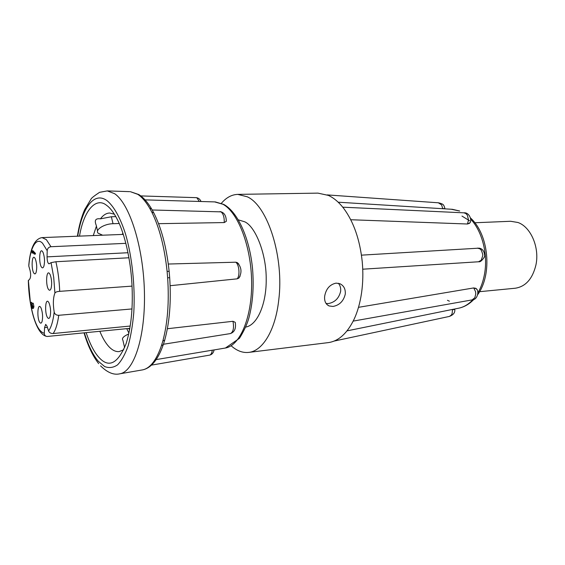 <?xml version="1.0" encoding="UTF-8"?>
<svg xmlns="http://www.w3.org/2000/svg" width="565" height="565" viewBox="0 0 565 565"><rect width="100%" height="100%" fill="white"/><g stroke="black" fill="none" stroke-linecap="round" stroke-linejoin="round"><path stroke-width="0.85" d="M470.122 222.278L469.6 223.295L467.467 224.001L350.745 219.736M478.901 261.743L362.737 269.201M221.381 203.287C226.268 197.552 231.735 194.586 237.773 194.388L247.301 196.804C267.754 205.9 284.266 257.322 278.729 300.185C275.381 330.44 262.605 351.091 248.692 352.398C243.049 353.005 237.561 351.098 232.222 346.684L231.233 345.829M324.684 296.074C326.083 288.772 329.889 284.456 336.09 283.129L339.777 283.665C343.838 285.565 345.66 289.089 345.25 294.238C343.513 301.202 339.417 305.27 332.969 306.449L329.134 305.962C325.666 304.33 324.176 301.039 324.684 296.074M237.773 194.381L317.94 193.124L328.357 195.391C333.788 197.863 338.901 202.192 343.697 208.386L343.916 208.683C353.739 222.08 359.841 239.701 362.221 261.546L362.264 262.04C363.217 272.429 362.991 282.677 361.579 292.776C360.103 302.812 357.638 311.562 354.199 319.034L354.029 319.387C347.143 333.449 338.555 341.196 328.272 342.616L248.692 352.405M326.076 303.49L328.357 303.553C334.798 302.402 338.88 298.377 340.617 291.476C340.992 288.221 340.236 285.48 338.357 283.249M479.579 291.688L515.266 288.228C525.634 286.61 532.513 278.891 535.91 265.07C539.759 247.534 530.796 226.869 517.914 222.483L510.64 221.275L474.812 222.758M238.331 219.863L244.786 221.826C255.514 226.614 266.468 254.123 266.2 279.096C266.567 302.889 257.788 324.981 245.74 327.079M212.278 350.194L214.121 349.926C213.457 352.857 211.96 354.594 209.622 355.131C210.992 354.749 211.875 353.104 212.278 350.194L156.18 359.587M226.297 220.237L226.304 221.332L224.249 222.568L158.574 223.676M154.28 213.845L153.751 212.793L151.78 212.08L149.704 208.231L151.597 208.902L152.232 209.989L220.993 211.861C223.302 213.704 224.39 217.271 224.249 222.568M77.723 236.191C82.193 207.779 94.072 191.161 106.99 200.631C113.784 206.154 120.303 217.702 125.529 234.051C132.139 256.835 135.282 286.441 133.792 312.565C132.683 325.2 130.79 336.33 128.114 345.957C125.063 354.446 121.532 360.76 117.527 364.891C113.353 367.702 109.066 368.26 104.673 366.565L98.261 361.226C92.865 354.827 88.232 345.363 84.362 332.841M79.503 236.121C83.846 210.081 96.22 196.571 106.729 205.441C110.33 207.977 113.946 212.814 117.576 219.947C124.865 234.419 130.593 259.745 131.913 283.616C133.163 307.24 131.235 327.241 126.122 343.612C117.732 364.079 108.522 368.507 98.494 356.903C94.051 351.917 89.927 343.838 86.127 332.665M99.843 331.316C102.526 337.842 105.5 342.906 108.77 346.507C112.195 350.222 115.663 351.91 119.187 351.578L123.742 349.749M115.818 216.628L111.369 216.748L100.429 218.853C95.584 218.182 94.178 220.315 96.22 225.251L97.561 231.029M114.37 214.199L109.61 213.012C106.262 213.153 103.197 215.103 100.429 218.853M129.844 328.35L47.149 336.472C45.299 336.253 44.345 335.193 44.296 333.294C38.406 331.641 33.801 321.612 30.475 303.207M128.947 257.767L55.893 261.743L51.055 262.647L49.028 263.841C47.813 263.318 47.156 260.995 47.057 256.87L47.199 250.726L42.58 243.268C36.337 236.664 30.178 247.421 28.787 266.023L30.1 270.607C30.898 274.364 30.814 277.14 29.853 278.933L28.321 280.699C28.949 306.83 35.927 333.576 46.104 336.239M47.199 250.726C47.474 248.367 48.731 247.032 50.977 246.721L125.875 243.338M44.296 333.294L44.571 327.622L45.694 324.374L47.029 326.21L48.555 330.935C49.36 332.721 50.885 333.59 53.152 333.534L130.225 326.04M48.357 301.83L49.063 302.995C50.673 307.579 51.02 312.085 50.101 316.52C49.452 318.476 48.675 318.928 47.778 317.883C44.571 314.401 45.144 297.833 48.357 301.83M34.627 257.739L35.32 258.855C36.852 263.403 37.128 267.866 36.153 272.238C35.567 273.891 34.896 274.3 34.14 273.467C31.174 270.522 31.654 254.278 34.627 257.739M42.311 251.256L43.11 252.541C44.649 257.16 44.918 261.666 43.929 266.051C43.3 267.838 42.58 268.304 41.775 267.45C38.653 264.484 39.19 247.767 42.311 251.256M40.447 307.007L41.054 308.003C42.65 312.523 42.997 316.993 42.093 321.414C41.478 323.222 40.758 323.618 39.924 322.601C36.873 319.169 37.396 303.059 40.447 307.007M49.388 273.404L50.2 274.717C51.768 279.35 52.072 283.877 51.111 288.284C50.455 290.233 49.685 290.728 48.795 289.76C45.546 286.526 46.132 269.632 49.388 273.404M358.5 307.332L473.724 287.931L475.878 288.334L476.641 289.266M347.065 330.857L452.53 309.415L454.74 309.006L454.776 309.373M452.53 309.415L452.141 313.504L451.258 315.143L449.359 316.435L334.176 341.062M473.724 287.931L475.532 291.611L475.765 293.913L474.833 297.72L472.128 299.895L353.203 321.104M478.449 261.8L481.232 260.211L482.757 255.726L482.722 254.306L481.429 250.422L480.13 248.953L477.383 248.099M467.467 224.001L468.505 219.962L467.354 215.194L465.835 213.499L463.907 212.828M442.755 208.711L441.611 204.911L438.376 202.814M168.292 264.032L235.739 262.202L237.258 262.591L238.811 264.06M240.076 276.179L238.924 278.022L237.215 278.835L170.129 285.706M167.367 328.731L232.971 321.294L235.224 322.332L235.436 323.547M163.673 343.548L163.306 344.643L161.449 345.625C156.42 360.202 150.156 368.281 142.648 369.87L141.956 369.99M165.015 339.064L164.726 340.088L162.819 341.091L161.449 345.625M169.684 277.69L167.65 277.803C169.239 302.162 167.628 323.258 162.819 341.091M169.147 271.426L167.092 271.313L167.65 277.803M149.704 208.231C145.876 201.67 141.893 197.037 137.761 194.332L130.331 191.669L138.792 194.537C143.333 197.397 147.606 202.185 151.597 208.909L153.751 212.793C161.477 228.083 166.604 247.59 169.14 271.313L169.684 277.676C171.266 301.583 169.606 322.389 164.726 340.088L163.306 344.643C158.066 359.615 151.18 368.02 142.648 369.87L119.935 373.79C134.152 371.459 145.671 336.224 144.4 291.194C143.242 246.192 129.385 203.315 114.497 193.626L107.301 190.906L99.546 192.333C94.334 195.815 91.53 198.018 91.12 198.937L84.644 209.7C81.402 217.165 78.987 226 77.398 236.205M96.424 226.12L93.274 235.577M126.772 328.653L128.919 333.159M119.229 223.5L113.035 223.705L111.369 216.748M128.749 333.943C123.488 336.295 121.539 338.386 122.895 340.215L124.618 347.694M102.653 235.21L98.063 233.147C94.885 229.743 104.2 223.818 113.035 223.705M131.984 308.942L58.76 315.291C56.267 315.298 54.741 314.218 54.191 312.042C52.898 304.012 53.138 297.677 54.918 293.044C55.61 292.041 57.213 291.469 59.713 291.342L132.048 286.116M50.977 246.721L46.344 239.631L42.05 237.604C34.776 238.811 30.376 247.802 28.836 264.589L28.787 266.023M51.055 262.647L53.696 277.224L54.918 293.044M54.191 312.042C53.096 321.104 51.217 327.403 48.555 330.935M30.39 302.692L28.37 280.339M31.93 303.13L33.257 303.214L33.928 306.668L33.392 308.391L32.057 308.313L30.503 302.374L31.414 305.707L31.93 303.13L32.876 306.753L33.928 306.668M30.503 302.374L31.555 302.296L31.802 303.193M31.866 250.782L32.932 250.733L35.411 253.325L35.39 254.088L34.317 254.137L32.099 251.806L32.057 253.099L31.866 250.782L34.345 253.374L34.317 254.137M33.13 252.887L32.057 253.099M33.257 303.214L32.205 303.292M32.876 306.753L32.339 308.476M50.412 308.441L50.596 310.905M44.402 258.353L44.508 260.14M51.464 279.894L51.669 282.987M35.411 253.325L34.345 253.374M32.085 307.593L31.661 305.291L32.035 303.949L32.403 307.565M31.661 305.291L32.558 305.22M459.041 210.907L451.244 209.241M477.912 292.818C480.963 287.557 483.132 281.497 484.417 274.632C488.245 254.829 482.298 231.276 470.687 219.142M214.636 201.903L222.963 204.269C238.063 212.398 251.199 246.347 251.63 281.758C252.181 317.198 240.097 345.561 225.435 348.019L224.743 348.132M199.247 201.458L196.994 197.92L196.168 197.658L140.763 195.914M107.301 190.906L129.632 191.648M44.571 327.622L47.404 327.361M458.088 308.321L459.197 308.095C464.183 306.936 468.738 304.161 472.841 299.754M452.558 309.705L454.776 309.408C455.213 312.615 453.363 314.966 449.224 316.464M473.887 288.122L476.111 288.616C479.395 290.375 477.877 299.902 472.022 299.916M361.459 255.154L479.028 248.148C482.517 248.607 484.438 251.333 484.777 256.319C479.953 264.3 478.11 260.981 478.809 261.757L478.654 261.772M469.826 222.963L467.587 223.768M447.452 300.29L449.401 301.202M469.635 220.823L461.986 216.077M445.001 208.739L442.734 208.478M235.224 322.332C236.219 328.307 234.623 332.058 230.428 333.576C233.317 332.015 234.164 327.919 232.971 321.294M237.215 278.835C240.167 275.48 239.193 264.484 235.739 262.202M151.78 212.08C159.401 227.427 164.507 247.166 167.092 271.313M55.893 261.743C58.004 270.875 59.276 280.741 59.713 291.342M58.76 315.291C57.559 323.865 55.688 329.946 53.152 333.534M128.008 252.725L47.057 256.87M129.583 329.826L128.643 328.47M122.902 233.126L122.238 234.433M459.719 211.02L452.367 209.311L338.174 202.199M145.05 199.876L215.343 201.924L223.775 204.424C237.809 211.974 249.751 238.472 252.583 269.18C253.982 287.133 252.746 303.433 248.861 318.067C247.089 324.324 243.953 331.076 239.447 338.322L225.435 348.019L214.163 349.919M84.044 332.87C87.865 345.745 92.738 355.992 98.663 363.627M473.873 299.408C469.515 303.942 464.621 306.837 459.197 308.095L454.543 309.041M378.218 324.529L347.072 330.85M342.75 207.186L464.027 212.836M470.525 218.012C488.782 234.284 492.567 274.145 477.806 294.506M469.769 222.963C472.382 220.604 469.451 212.122 463.858 212.828M327.199 194.904L438.694 202.821M438.525 202.807C444.521 204.198 443.271 205.441 444.161 206.055L445.008 208.852M329.134 305.962L327.086 304.662M201.055 201.507C199.946 199.113 198.322 197.828 196.168 197.658M209.622 355.131L151.484 365.117M230.428 333.576L163.539 344.24M238.931 278.029C242.131 272.316 241.573 267.167 237.265 262.584M226.304 221.332C226.24 215.618 224.143 212.362 220.018 211.557M100.57 365.838C107.428 372.646 113.89 375.294 119.935 373.79M42.05 237.604L123.311 234.39"/></g></svg>
